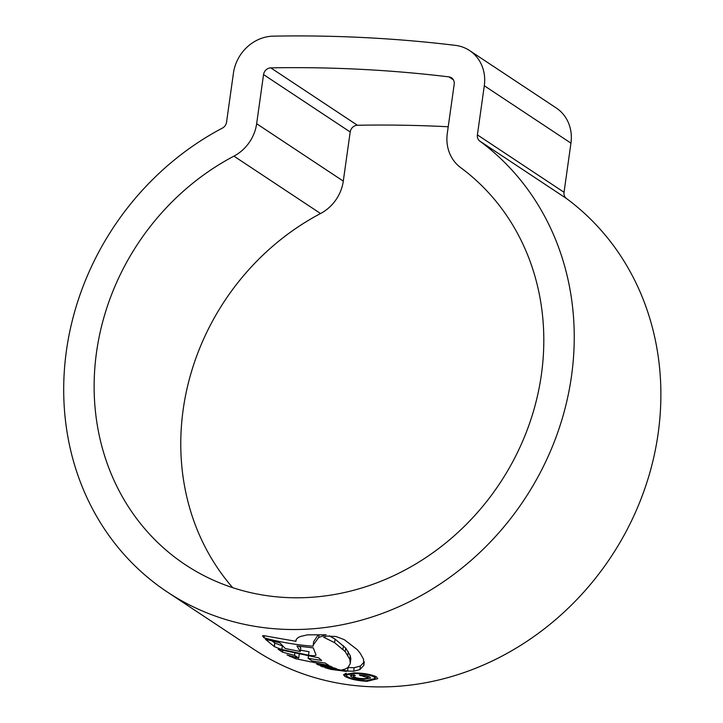 <?xml version="1.0" encoding="UTF-8"?>
<svg xmlns="http://www.w3.org/2000/svg" width="723" height="723" viewBox="0 0 723 723"><rect width="100%" height="100%" fill="white"/><g stroke="black" fill="none" stroke-linecap="round" stroke-linejoin="round"><path stroke-width="1.08" d="M541.391 374.586A241.69 217.045 123.5 0 1 185.495 564.826A241.69 217.045 123.5 0 1 96.548 352.092A241.69 217.045 123.5 0 1 233.927 156.132A39.982 35.906 -56.5 0 0 256.647 123.723L263.552 74.586A7.266 6.525 123.5 0 1 270.791 67.872A1477.83 1327.13 123.5 0 1 448.938 76.882A7.266 6.525 123.5 0 1 451.523 77.831A7.266 6.525 123.5 0 1 454.198 84.23L447.293 133.357A39.982 35.906 -56.5 0 0 460.65 167.6A241.69 217.045 123.5 0 1 541.391 374.586M232.698 587.663A241.69 217.045 123.5 0 1 183.19 409.489A241.69 217.045 123.5 0 1 320.56 213.529A39.982 35.906 -56.5 0 0 343.289 181.121L350.194 131.984A7.266 6.525 123.5 0 1 357.433 125.269A1477.83 1327.13 123.5 0 1 448.224 126.769M66.444 350.574A274.397 246.416 123.5 0 1 222.413 128.088A7.266 6.525 -56.5 0 0 226.543 122.196L233.448 73.068A39.982 35.906 123.5 0 1 273.267 36.15A1510.537 1356.502 123.5 0 1 455.354 45.359A39.982 35.906 123.5 0 1 469.589 50.556A39.982 35.906 123.5 0 1 484.302 85.748L477.397 134.885A7.266 6.525 -56.5 0 0 479.828 141.112A274.397 246.416 123.5 0 1 571.495 376.114A274.397 246.416 123.5 0 1 167.429 592.092A274.397 246.416 123.5 0 1 66.444 350.574M469.589 50.556L556.231 107.962A39.982 35.906 123.5 0 1 570.944 143.145L564.039 192.282A7.266 6.525 -56.5 0 0 566.471 198.509A274.397 246.416 123.5 0 1 658.138 433.511A274.397 246.416 123.5 0 1 254.071 649.489L167.429 592.092M350.836 659.051L350.095 663.931L347.917 667.51L345.332 669.028L341.78 669.95L347.546 671.061L353.674 671.224L359.873 669.579L363.814 665.359L363.542 659.259L360.217 653.285L357.289 649.679L344.293 639.665L336.078 636.529L326.904 636.077L323.579 637.18L334.577 642.657L345.223 651.613L349.778 659.277L350.284 663.045L350.836 659.051L350.275 655.743L345.721 648.061L335.074 639.105L329.281 635.815M338.536 669.579L324.961 667.645L330.863 669.381L346.344 671.396L338.536 669.579M332.408 667.212L318.328 664.943L316.674 664.048L330.528 666.272L332.408 667.212M336.864 668.938L322.051 666.669L320.379 665.802L334.505 668.016L336.864 668.938M294.514 655.372L282.503 652.128L278.129 649.281L318.608 657.822L321.654 660.47L308.152 658.31L312.029 660.921L325.151 663.036L329.119 665.576L295.544 658.725L287.058 654.93L298.716 658.057L294.514 655.372L294.758 653.619M274.469 646.724L265.468 639.313L279.882 642.874L285.26 648.495L300.271 651.531L296.972 645.973L313.285 647.88L316.005 654.921C315.788 655.833 313.303 655.933 308.531 655.219L281.834 649.489L274.469 646.724L274.713 642.982L274.216 646.552M264.383 635.761L264.094 637.858C280.235 642.196 296.566 644.979 313.095 646.208L313.637 641.663L318.165 634.875M264.094 637.858L262.566 635.96C262.585 635.499 264.067 635.598 267.022 636.249L295.951 641.301L295.897 640.433M296.195 639.566L295.951 641.301C295.635 639.512 297.108 637.912 300.37 636.502L307.438 634.848L326.145 634.803L318.689 637.478L313.14 645.187M354.162 672.878L343.488 674.667L344.735 676.24C349.462 678.996 356.864 680.695 366.932 681.337L377.731 678.671L376.511 676.918C371.73 674.514 364.284 673.167 354.162 672.878M367.013 680.732L366.932 681.337M345.124 673.52L344.735 676.24M355.101 673.493C363.723 673.755 370.077 674.93 374.171 677.008L375.219 678.49L366.019 680.723C357.424 680.198 351.107 678.77 347.058 676.439L346.001 675.074L355.101 673.493L355.183 672.905M319.06 634.857L318.689 637.478M272.164 641.075L274.713 642.982M281.834 649.489L282.341 645.928L274.975 643.154M308.531 655.219L309.028 651.694L300.47 650.167M299.412 646.326L300.768 647.998L300.271 651.531M308.432 656.303L308.152 658.31M290.031 655.779L289.914 656.611M299.205 654.577L298.716 658.057M282.711 650.592L282.503 652.128M322.124 666.118L322.051 666.669M318.409 664.374L318.328 664.943M330.971 668.585L330.863 669.381M364.311 661.816L360.37 666.055L354.171 667.7L348.043 667.546L347.546 671.061M367.691 676.186L367.546 677.153C368.585 678.183 367.085 678.662 363.045 678.59C358.951 678.49 355.888 677.894 353.872 676.8C352.788 676.132 353.294 675.752 355.382 675.644L354.306 674.93L350.393 675.707L351.206 676.683C353.999 678.219 358.283 679.096 364.067 679.304L370.556 678.066L369.824 677.08C367.655 675.924 364.166 675.246 359.34 675.047L368.007 677.758L368.215 676.357M353.872 676.8L353.493 674.93M351.432 675.11L351.206 676.683M360.515 675.11L360.425 675.761M566.471 198.509L479.828 141.112M570.944 143.145L484.302 85.748M564.039 192.282L477.397 134.885M357.433 125.269L270.791 67.872M350.194 131.984L263.552 74.586M453.402 79.846L448.938 76.882M320.56 213.529L233.927 156.132M343.289 181.121L256.647 123.723M374.333 675.851L374.171 677.008M323.524 634.839L323.461 635.318M295.743 657.315L295.544 658.725M328.323 668.188L328.251 668.694M364.184 662.729L363.814 665.359M360.37 666.055L359.873 669.579M354.171 667.7L353.674 671.224M350.275 655.743L349.778 659.277M348.314 651.694L347.817 655.237M345.721 648.061L345.223 651.613M343.443 645.729L342.946 649.272M335.074 639.105L334.577 642.657M364.166 678.599L364.067 679.304M345.983 675.074L346.236 673.276M375.228 678.499L375.526 676.366"/></g></svg>
